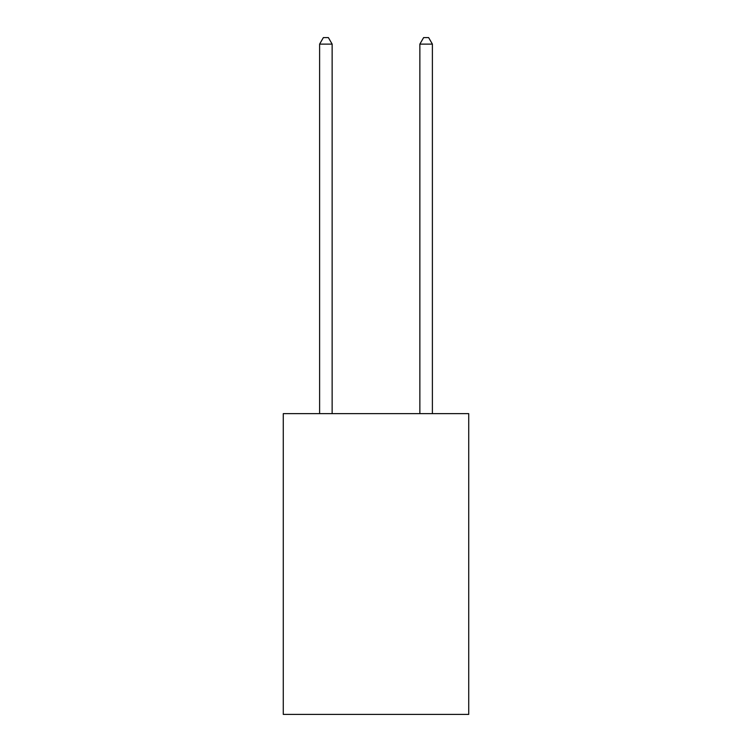 <?xml version="1.0" encoding="UTF-8"?>
<svg xmlns="http://www.w3.org/2000/svg" width="752" height="752" viewBox="0 0 752 752"><rect width="100%" height="100%" fill="white"/><g stroke="black" fill="none" stroke-linecap="round" stroke-linejoin="round"><path stroke-width="1.13" d="M468.731 413.647L468.731 714.4L283.269 714.4L283.269 413.647L468.731 413.647M332.14 413.647L332.14 44.114L319.609 44.114L319.609 413.647M319.609 44.114L323.369 37.6L328.38 37.6L332.14 44.114M432.391 413.647L432.391 44.114L419.86 44.114L419.86 413.647M419.86 44.114L423.62 37.6L428.631 37.6L432.391 44.114"/></g></svg>
